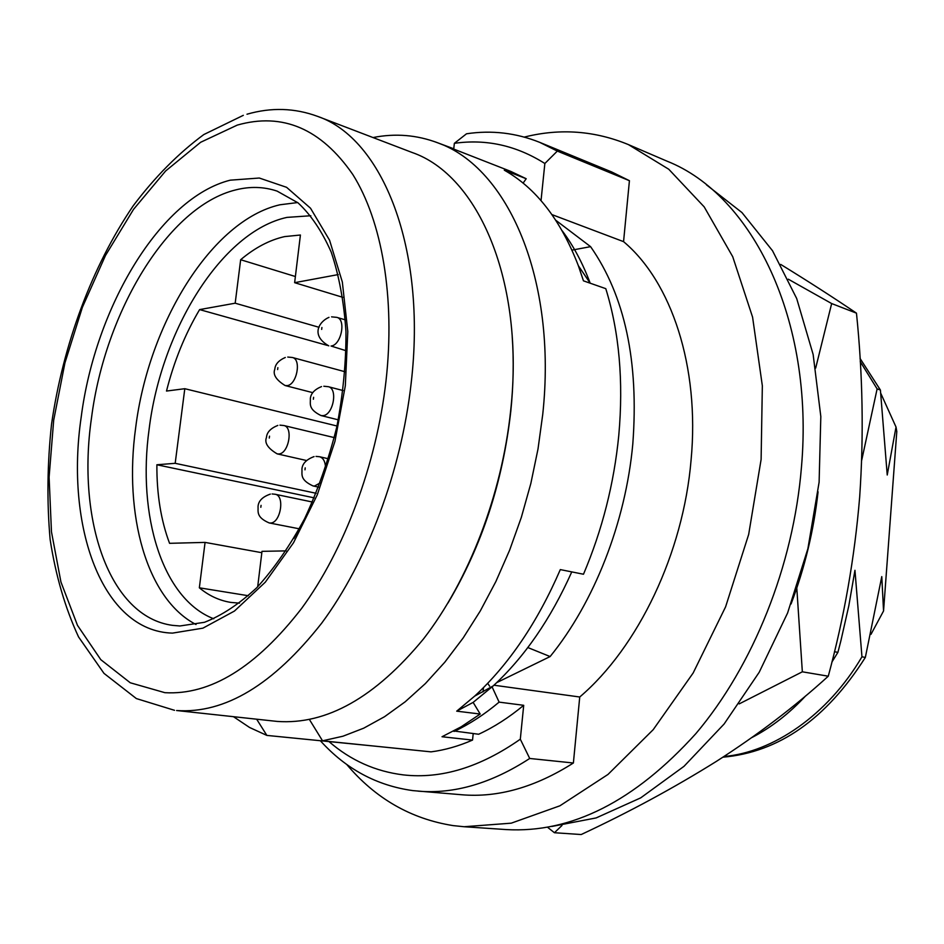 <?xml version="1.0" encoding="UTF-8"?>
<svg xmlns="http://www.w3.org/2000/svg" width="944" height="944" viewBox="0 0 944 944"><rect width="100%" height="100%" fill="white"/><g stroke="black" fill="none" stroke-linecap="round" stroke-linejoin="round"><path stroke-width="1.42" d="M880.835 393.459L896.021 427.03L896.8 431.514L883.549 610.969L870.982 634.344M883.549 610.969L881.779 576.607L865.341 657.425L861.955 656.8C827.463 715.517 772.841 752.238 723.942 756.522M861.719 460.212L877.118 388.893L880.41 390.037L887.23 475.009L896.021 427.03M860.232 361.611L877.118 388.893M880.41 390.037L860.043 358.425M722.915 757.182C778.706 752.321 826.189 719.068 865.341 657.425M861.955 656.8L854.957 570.306L848.809 605.8L840.892 640.764L837.906 652.363L834.449 651.726M751.896 737.535C771.177 727.553 789.101 713.664 805.68 695.87M831.912 662.039L837.906 652.363M487.682 683.326L489.641 686.194M239.493 603.145L230.749 602.402C219.22 600.514 208.754 595.64 199.349 587.805L205.072 542.399L169.554 543.319C160.928 520.321 156.704 494.137 156.881 464.767L175.183 463.315L184.8 388.704L166.498 391.052C174.015 361.292 185.059 334.141 199.609 309.597L235.186 303.201L240.661 259.73C254.939 247.682 269.595 239.977 284.616 236.602L300.416 235.021L294.634 282.681L338.259 274.574M314.234 497.866L156.881 464.767M571.769 571.887C550.659 619.099 524.451 657.118 493.146 685.958L473.133 702.395L480.189 714.042L456.707 711.162L474.679 696.106C508.981 664.399 537.525 622.226 560.311 569.598L583.486 574.235C602.272 529.891 614.037 483.611 618.78 435.373C623.606 381.175 619.276 332.264 605.788 288.663L583.463 280.84L578.353 265.712C560.724 219.94 536.039 188.104 504.297 170.18L526.209 178.735L523.094 183.124M373.01 137.553C395.324 133.139 416.953 134.921 437.91 142.886L510.68 171.36L526.209 178.735M544.853 163.501C516.427 145.529 486.266 138.803 454.359 143.323L466.513 133.788C491.647 130.012 516.061 132.88 539.767 142.379L557.326 151.087L544.853 163.501L541.03 200.635M454.359 143.323L453.722 149.081M562.258 230.855C573.35 245.641 582.66 263.081 590.177 283.165L590.201 283.2M473.133 702.395L456.707 711.162M437.91 142.886C507.825 167.536 557.302 279.046 542.741 414.381L538.009 448.978L530.835 483.481L521.324 517.406L509.595 550.246L495.86 581.563L480.307 610.91L463.197 637.908L444.777 662.24L425.343 683.609L405.165 701.817L384.538 716.708L363.711 728.178L342.967 736.214L322.541 740.816L431.042 751.861C444.707 750.102 458.536 746.173 472.531 740.084L442.016 736.745L461.203 726.786L480.189 714.042M309.408 719.493L322.541 740.816M512.203 336.453C513.902 360.561 513.43 385.518 510.787 411.324C502.833 482.018 481.9 545.915 447.987 603.004M539.767 142.379L611.724 171.973L629.424 180.693L623.559 241.64C671.302 281.642 699.858 366.461 691.091 459.94C683.303 553.231 638.097 647.336 579.734 697.002L573.386 763C535.213 787.249 497.984 797.845 461.699 794.754L412.835 790.612C376.75 785.609 345.964 769.018 320.464 740.863M524.309 137.081L525.289 136.845C560.512 128.195 594.885 130.779 628.433 144.609L668.777 169.259L704.189 206.878L732.721 256.697L752.58 317.137L762.339 385.777L761.112 459.445L748.675 534.434L725.594 606.85L693.156 672.989L653.213 729.665L607.995 774.434L559.91 805.798L511.259 823.168L464.106 826.732L453.144 825.611C410.876 818.908 375.37 798.471 346.601 764.321M374.508 746.102L266.857 735.411L256.674 719.222M551.957 826.425L596.124 817.929L640.716 797.857L683.999 766.327L724.107 724.013L759.212 672.246L787.603 612.975L807.887 548.688L819.109 482.219L820.82 416.528L813.138 354.448L796.689 298.516L772.522 250.738L741.96 212.565L706.513 184.882M435.113 141.836L453.757 148.786M629.424 180.693L557.326 151.087M492.107 686.913L499.116 702.124L523.708 705.31C508.958 717.534 493.948 727.175 478.655 734.243L453.769 730.975M329.173 741.748C350.743 760.392 375.441 771.437 403.265 774.882C441.143 779.201 480.154 767.319 520.309 739.199L523.708 705.31M520.309 739.199L529.714 758.469C491.435 783.343 454.229 794.234 418.086 791.143M573.386 763L529.714 758.469M493.96 685.214L579.734 697.002M499.116 702.124C484.355 714.514 469.321 724.296 454.029 731.47M483.045 691.869L483.481 687.645M527.838 647.549L550.116 656.564L496.733 682.618M555.827 220.294L590.59 246.655C624.904 295.861 638.97 361.635 632.799 443.999C625.671 522.398 594.095 602.567 550.116 656.564M623.559 241.64L551.969 214.607M628.433 144.609L667.148 161.223C751.896 194.759 814.424 319.084 801.456 467.15C793.373 565.94 753.1 666.098 695.87 733.618C634.698 801.314 571.45 833.304 506.149 829.575L464.106 826.732M590.59 246.655L571.993 250.113M473.204 733.63L472.531 740.084M561.975 825.481L554.435 832.726L581.197 834.531C629.129 812.123 674.181 787.744 716.354 761.395C757.69 734.904 794.99 706.513 828.277 676.199C844.172 617.506 854.639 557.751 859.677 496.945C863.866 435.916 862.792 374.65 856.468 313.16C833.399 297.513 808.135 281.265 780.676 264.403M317.585 116.372L412.103 152.48C478.384 175.218 524.876 281.583 510.669 410.581C501.866 494.821 468.649 580.749 423.478 638.958C375.275 697.463 326.53 724.945 277.241 721.428L176.599 710.525C224.849 713.9 273.205 684.789 321.656 623.205C367.11 561.916 401.247 471.54 411.147 383.347C427.042 248.248 382.438 138.379 317.585 116.372C294.705 107.946 271.176 107.227 246.986 114.224M240.661 259.73L295.378 276.521M336.996 426.004L184.8 388.704M319.072 327.308L235.186 303.201M342.825 297.336L294.634 282.681M286.138 550.883L261.995 551.343L257.688 586.767M316.146 493.287L175.183 463.315M327.544 345.469L199.609 309.597M248.378 595.735L199.349 587.805M261.83 552.7L205.072 542.399M818.07 491.8C813.811 530.339 804.807 567.733 791.048 603.983M554.435 832.726L547.544 827.263M796.795 587.994L802.341 671.809L739.164 703.905M802.341 671.809L828.277 676.199M788.299 279.188L831.664 303.555L856.468 313.16M831.664 303.555L815.675 368.089M266.857 735.411L249.558 727.47L233.498 716.708M164.893 692.684C210.465 695.303 256.025 667.243 301.573 608.491C344.324 550.104 376.455 464.495 386.002 380.951C395.359 297.395 381.931 220.837 352.773 174.463C321.078 128.679 282.575 112.218 237.251 125.104L200.635 142.284L165.613 170.994L133.529 209.367L105.492 255.47L82.388 307.307L64.935 362.885L53.69 420.198L49.1 477.227L51.472 531.873L60.935 581.988L77.479 625.341L100.796 659.667L130.26 682.772L164.893 692.684M172.481 633.117C102.212 631.324 64.947 526.705 81.219 416.953C95.297 307.166 160.279 197.744 230.23 180.174L259.293 178.027L286.587 187.313L310.517 208.211L329.574 240.224L342.342 282.044L347.793 331.509L345.327 385.754L334.943 441.403L317.278 494.857L293.525 542.741L265.299 582.177L234.454 611.051L202.925 628.149L172.481 633.117M196.022 624.515C146.485 598.862 123.64 514.586 135.653 427.821C148.527 323.556 211.727 220.247 279.955 204.777L297.667 202.559M172.504 625.353C109.185 616.821 76.653 519.637 91.497 417.944C104.996 311.862 168.103 206.335 235.729 189.897C250.03 186.275 263.824 186.676 277.111 191.113L298.021 202.842C310.93 214.831 321.998 231.268 331.214 252.131C339.026 275.388 343.935 301.879 345.964 331.58C346.118 362.555 343.05 394.391 336.76 427.077C328.689 459.468 317.963 490.019 304.582 518.752C289.997 545.691 274.067 568.677 256.78 587.711C239.174 604.03 221.734 615.571 204.47 622.297L179.903 625.978L172.504 625.353M213.745 618.78C162.25 598.897 137.14 515.542 149.128 429.119C161.259 329.727 221.899 231.492 286.976 217.391L310.836 215.739M305.207 467.858L304.983 469.829L305.207 467.858M269.512 436.152L269.276 438.063L269.512 436.152M277.819 425.414C270.621 428.305 266.833 432.305 266.479 437.426C264.261 442.83 267.825 448.306 277.158 453.863L278.681 453.97C288.711 453.922 293.549 427.03 283.802 425.52L279.955 425.154M277.866 367.664L277.63 369.564L277.866 367.664M285.289 357.481C278.657 360.419 275.164 364.325 274.822 369.21C272.674 374.485 276.096 379.925 285.088 385.53L286.952 385.636C296.77 385.187 301.773 359.216 292.38 357.493L345.044 371.747M346.094 350.731L331.037 346.023C341.185 345.327 346.424 319.343 336.819 317.361L331.568 316.854M313.609 397.294L313.373 399.241L313.609 397.294M321.526 386.58C314.482 389.494 310.741 393.577 310.316 398.805C310.718 403.654 307.756 408.976 320.96 415.537L322.813 415.655C333.197 415.384 338.259 388.456 328.264 386.686L323.827 386.249M321.904 327.497L321.68 329.421L321.904 327.497M261.063 505.359L260.827 507.294L261.063 505.359M270.362 494.101C262.55 496.792 258.455 500.91 258.042 506.468C258.408 511.294 255.718 517.088 269.158 522.929L270.314 523.023C280.58 523.401 285.218 495.541 275.117 494.255L312.44 502.031M318.6 487.139L313.042 485.936L314.505 486.054L320.228 482.88M325.562 467.799C325.302 461.604 323.32 457.923 319.603 456.743L328.441 458.772M297.761 531.661L293.82 538.528M590.177 283.165L578.353 265.712M493.146 685.958L474.679 696.106M312.771 392.657L285.088 385.53M338.294 419.832L320.96 415.537M328.972 317.349C319.402 321.361 310.104 335.155 328.807 345.882M299.319 528.817L269.158 522.929M306.411 460.483L277.158 453.863M314.081 456.589C306.352 459.48 302.304 463.669 301.927 469.156C302.387 474.1 299.39 479.623 313.042 485.936M334.294 437.615L283.802 425.52M345.327 319.863L336.819 317.361M343.109 390.568L328.264 386.686M272.096 493.96L275.117 494.255M287.743 357.056L292.38 357.493M243.316 115.333L203.833 134.544C178.44 153.27 154.91 177.012 133.234 205.768C91.887 266.562 63.012 344.784 51.531 424.21C47.283 463.882 46.822 502.326 50.138 539.543C55.661 575.462 65.136 607.924 78.541 636.917L103.982 673.367L136.361 698.572L174.51 710.313M316.016 456.4L319.603 456.743"/></g></svg>
